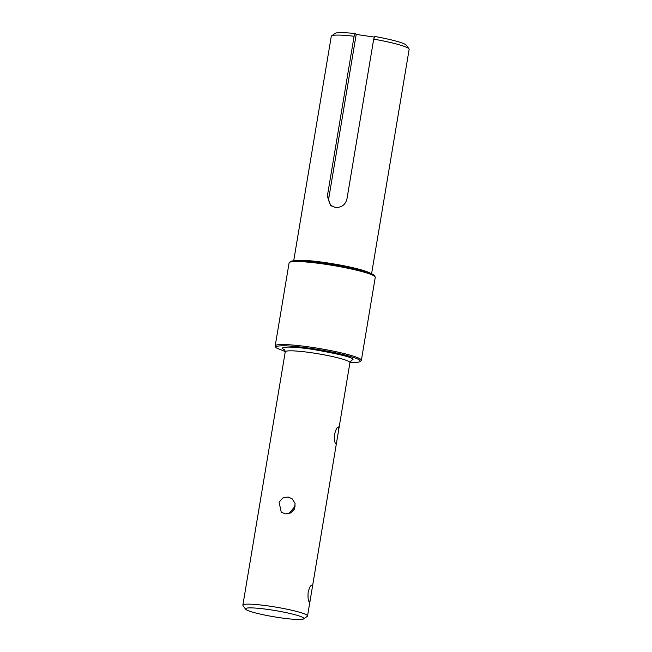 <?xml version="1.0" encoding="UTF-8"?>
<svg xmlns="http://www.w3.org/2000/svg" width="652" height="652" viewBox="0 0 652 652"><rect width="100%" height="100%" fill="white"/><g stroke="black" fill="none" stroke-linecap="round" stroke-linejoin="round"><path stroke-width="0.98" d="M371.575 273.816L409.146 49.34A39.479 4.23 -170.5 0 0 408.991 48.851A39.479 4.23 -170.5 0 0 408.6 48.452A39.479 4.23 -170.5 0 0 373.702 39.128L346.929 199.113C345.283 204.972 341.387 207.735 335.258 207.385L330.605 205.364L327.328 196.244L354.101 36.251A39.479 4.23 -170.5 0 0 331.575 35.893A39.479 4.23 -170.5 0 0 331.273 36.308L293.71 260.784M354.101 36.251L355.161 33.586A36.3 3.888 -170.5 0 0 335.201 33.342L331.575 35.893M285.226 513.89L281.24 512.162L279.089 502.187L282.723 498.03L288.054 496.971L292.129 498.78L295.087 503.466L294.541 508.967L290.694 512.945L285.226 513.89M245.584 609.164L242.984 605.569A32.796 3.513 9.5 0 1 242.854 605.162A32.796 3.513 9.5 0 1 269.781 606.164A32.796 3.513 9.5 0 1 307.092 615.252A32.796 3.513 9.5 0 1 307.54 615.985A32.796 3.513 9.5 0 1 307.288 616.327L303.661 618.887A29.617 3.17 9.5 0 1 279.569 617.664A29.617 3.17 9.5 0 1 245.584 609.164A29.617 3.17 9.5 0 1 269.781 609.702A29.617 3.17 9.5 0 1 303.661 618.887M309.301 602.04C308.151 600.794 307.768 597.534 308.168 592.26C309.488 587.248 310.808 584.877 312.129 585.129L312.169 588.316L310.165 600.329L309.301 602.04M335.764 443.898C334.615 442.651 334.231 439.391 334.631 434.118C335.951 429.106 337.271 426.726 338.592 426.987L338.632 430.173L336.628 442.186L335.764 443.898M351.241 360.8L349.937 362.659A32.796 3.513 -170.5 0 0 349.48 361.925A32.796 3.513 -170.5 0 0 315.16 353.294A32.796 3.513 -170.5 0 0 285.25 351.835L242.854 605.162M295.307 506.001L288.803 513.678M408.991 48.851L406.392 45.257A36.3 3.888 -170.5 0 0 374.77 36.463L373.702 39.128M374.509 37.115L356.204 34.434L355.161 33.586M356.204 34.434L328.91 197.532A10.082 9.845 -50.9 0 0 331.509 206.016M294.72 260.718A39.479 4.23 9.5 0 1 333.221 263.832A39.479 4.23 9.5 0 1 370.638 273.424M374.655 276.309A43.676 4.678 9.5 0 1 375.259 277.287L374.297 275.34C370.034 271.224 334.126 263.669 310.099 261.428C302.927 260.67 297.059 260.498 292.487 260.922L290.792 261.289L289.097 262.87A43.676 4.678 9.5 0 1 328.942 264.81A43.676 4.678 9.5 0 1 374.655 276.309M289.097 262.87L275.209 345.886A43.676 4.678 9.5 0 1 315.046 347.826A43.676 4.678 9.5 0 1 360.76 359.325A43.676 4.678 9.5 0 1 361.363 360.303L360.263 361.64L357.972 362.251L349.977 362.439M275.209 345.886L276.171 347.834L285.274 351.607L276.668 348.054C272.935 346.13 280.49 343.979 311.069 348.404C341.844 352.976 359.162 358.779 359.562 360.214M350.841 361.053L353.091 359.26C352.267 357.263 338.624 353.946 312.169 349.293C286.358 345.568 279.993 347.377 283.131 348.999L285.046 350.083M328.91 197.532L327.328 196.244M373.8 275.12L363.213 270.996L332.227 264.386L299.757 260.727L292.373 260.996L290.311 262.031M284.622 349.651L285.25 351.835M361.363 360.303L375.259 277.287M307.54 615.985L310.165 600.329M312.169 588.316L336.628 442.186M338.632 430.173L349.937 362.659"/></g></svg>

